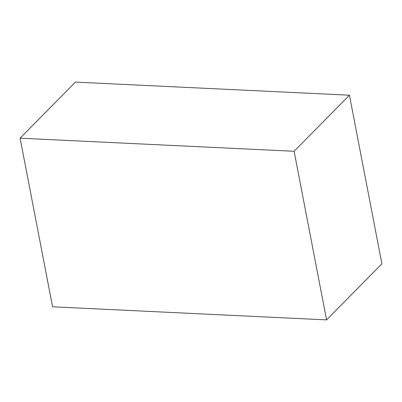 <?xml version="1.0" encoding="UTF-8"?>
<svg xmlns="http://www.w3.org/2000/svg" width="402" height="402" viewBox="0 0 402 402"><rect width="100%" height="100%" fill="white"/><g stroke="black" fill="none" stroke-linecap="round" stroke-linejoin="round"><path stroke-width="0.6" d="M326.58 319.891L381.9 263.812L349.428 95.204L75.42 82.108L20.1 138.187L52.572 306.796L326.58 319.891L294.113 151.278L349.428 95.204M294.113 151.278L20.1 138.187"/></g></svg>
